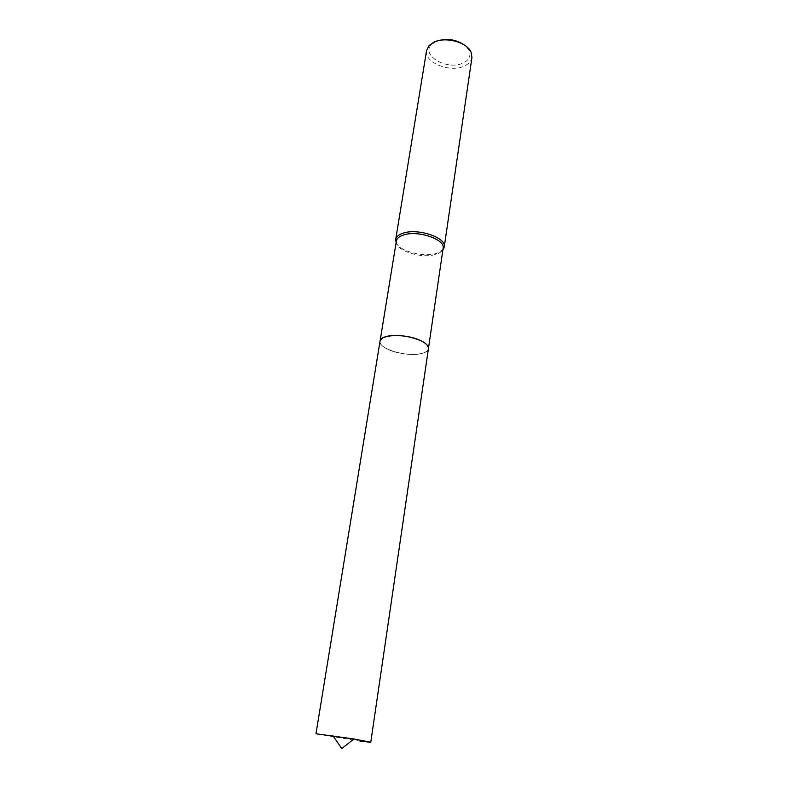 <?xml version="1.0" encoding="UTF-8"?>
<svg xmlns="http://www.w3.org/2000/svg" width="788" height="788" viewBox="0 0 788 788"><rect width="100%" height="100%" fill="white"/><g stroke="black" fill="none" stroke-linecap="round" stroke-linejoin="round"><path stroke-width="0.59" stroke-dasharray="3.94 2.96" d="M383.264 337.658L380.033 341.174C377.974 348.739 406.49 357.269 421.009 353.615C425.5 352.6 427.973 350.946 428.416 348.66L426.406 344.336M386.908 336.387C382.85 337.412 380.565 338.948 380.062 341.017C377.58 348.591 406.362 357.319 421.009 353.625C425.619 352.571 428.101 350.867 428.436 348.503C428.574 346.04 426.318 343.578 421.679 341.115M396.374 241.02L396.315 241.867C395.743 250.791 422.102 259.045 435.754 254.416C439.674 253.204 442.058 251.431 442.925 249.087L443.122 248.25M396.128 242.517C399.221 251.165 423.737 257.666 436.582 253.372L442.905 249.757M426.594 50.481C423.836 62.528 450.224 73.156 464.408 66.005C468.791 63.956 471.303 61.119 471.933 57.494M436.385 41.232L431.381 44.601C420.378 55.485 447.732 70.89 463.186 62.951C469.234 59.927 471.224 55.761 469.146 50.442L465.393 45.724M315.978 733.776L360.136 741.193M380.072 340.977L380.033 341.174C379.767 343.834 382.17 346.444 387.233 349.015C400.816 356.196 428.081 356.097 428.426 348.67M469.146 50.442L471.066 52.146M431.381 44.601L429.036 45.635"/><path stroke-width="1.18" d="M426.406 344.336C420.388 337.924 398.009 333.393 386.918 336.387L383.264 337.658M360.136 741.193L370.764 742.257L428.426 348.67C428.682 346.159 426.436 343.647 421.679 341.115C410.124 335.993 398.531 334.417 386.908 336.387M428.445 348.463L443.122 248.25C445.584 239.325 417.305 229.84 403.229 235.09C399.142 236.489 396.856 238.459 396.374 241.02L380.072 340.977M442.905 249.757L444.245 246.949C446.816 237.651 417.433 227.791 402.816 233.268C398.57 234.726 396.197 236.774 395.704 239.434L396.128 242.517M444.245 246.949L471.933 57.494L471.066 52.146C467.067 42.089 445.023 36.268 433.617 42.345L429.036 45.635L426.594 50.481L395.704 239.434M465.393 45.724C456.479 39.37 446.806 37.873 436.385 41.232M370.764 742.257L353.94 738.977L315.978 733.776L380.033 341.174C380.141 333.826 408.194 333.659 421.679 341.115M443.014 248.978L444.038 247.826M396.256 241.739L395.635 240.33M332.999 735.736L341.736 748.6L353.94 738.977"/></g></svg>
